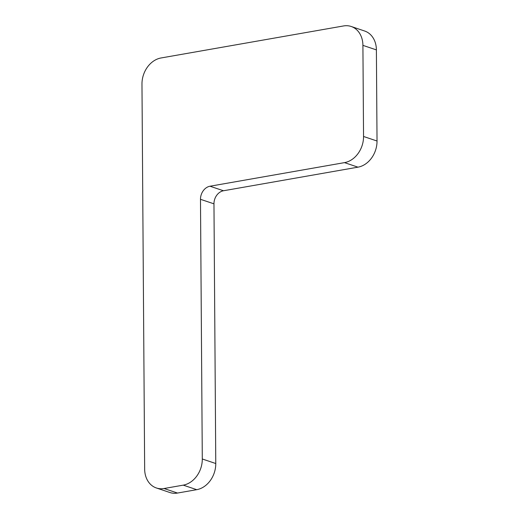 <?xml version="1.0" encoding="UTF-8"?>
<svg xmlns="http://www.w3.org/2000/svg" width="519" height="519" viewBox="0 0 519 519"><rect width="100%" height="100%" fill="white"/><g stroke="black" fill="none" stroke-linecap="round" stroke-linejoin="round"><path stroke-width="0.78" d="M141.972 84.123A23.472 18.671 108.6 0 1 161.026 57.972L343.539 25.95A23.472 18.671 108.6 0 1 351.188 26.482A23.472 18.671 108.6 0 1 362.911 45.361L363.547 136.478A23.472 18.671 108.6 0 1 344.493 162.629L210.007 186.224A11.736 9.336 -71.4 0 0 200.483 199.302L202.293 458.991A23.472 18.671 108.6 0 1 183.239 485.142L164.03 488.515A23.472 18.671 108.6 0 1 156.388 487.977A23.472 18.671 108.6 0 1 144.658 469.105L141.972 84.123M156.388 487.977L169.869 492.518A23.472 18.671 -71.4 0 0 177.511 493.05L196.72 489.677A23.472 18.671 -71.4 0 0 215.774 463.525L213.964 203.837A11.736 9.336 108.6 0 1 223.488 190.758L357.974 167.163A23.472 18.671 -71.4 0 0 377.028 141.012L376.392 49.895A23.472 18.671 -71.4 0 0 364.662 31.023L351.188 26.482M177.511 493.05L164.03 488.515M183.239 485.142L196.72 489.677M215.774 463.525L202.293 458.991M377.028 141.012L363.547 136.478M344.493 162.629L357.974 167.163M362.911 45.361L376.392 49.895M200.483 199.302L213.964 203.837M223.488 190.758L210.007 186.224"/></g></svg>
